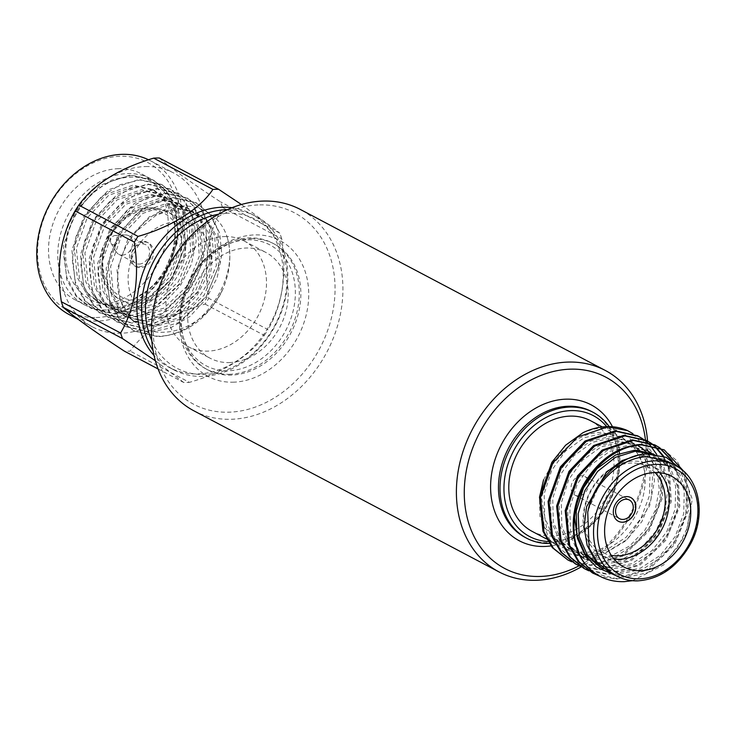 <?xml version="1.0" encoding="UTF-8"?>
<svg xmlns="http://www.w3.org/2000/svg" width="736" height="736" viewBox="0 0 736 736"><rect width="100%" height="100%" fill="white"/><g stroke="black" fill="none" stroke-linecap="round" stroke-linejoin="round"><path stroke-width="0.55" stroke-dasharray="3.68 2.76" d="M581.412 475.732A10.534 8.335 117.8 0 0 571.67 483.948A10.534 8.335 117.8 0 0 574.972 495.144A10.534 8.335 117.8 0 0 578.367 495.926A10.534 8.335 117.8 0 0 588.11 487.71A10.534 8.335 117.8 0 0 584.807 476.514A10.534 8.335 117.8 0 0 581.412 475.732M630.743 497.545A13.386 10.58 117.8 0 0 630.669 497.508A13.386 10.58 117.8 0 0 626.364 496.515A13.386 10.58 117.8 0 0 613.98 506.948A13.386 10.58 117.8 0 0 618.176 521.171A13.386 10.58 117.8 0 0 618.249 521.217M614.091 559.148A51.253 40.526 -62.2 0 1 602.195 555.551A51.253 40.526 -62.2 0 1 586.114 501.069A51.253 40.526 -62.2 0 1 633.54 461.132A51.253 40.526 -62.2 0 1 650.044 464.913A51.253 40.526 -62.2 0 1 659.723 472.705M654.994 472.521A48.401 38.281 117.8 0 0 631.589 463.045A48.401 38.281 117.8 0 0 585.175 506.635A48.401 38.281 117.8 0 0 611.266 555.349M608.81 571.854L624.073 576.49L629.381 576.693L647.22 572.847L664.056 562.552L677.939 546.977L687.286 527.933L691.012 507.601L688.694 488.318L680.598 472.3L667.644 461.398M632.399 580.704L663.798 564.862L685.823 534.548L692.291 499.247L681.821 469.724M663.237 449.346L676.798 460.616L685.363 476.56L687.387 510.094L673.615 544.005L647.551 569.084L615.977 578.524L592.498 572.976M684.397 471.978L686.394 477.103L688.427 510.646L674.654 544.548L648.591 569.636L617.016 579.076L600.153 576.398M637.56 435.786L638.075 436.062M641.709 438.288L659.677 462.999L661.701 496.542L647.938 530.444L621.865 555.524L590.29 564.963L566.812 559.415M642.261 438.509L642.749 438.84M646.171 441.453L646.631 441.848M649.814 444.912L650.238 445.372M656.733 454.443L660.716 463.542L662.74 497.085L648.977 530.987L622.904 556.076L591.33 565.515L571.706 561.78M646.116 440.303L646.64 440.579M650.265 442.814L650.753 443.146M662.823 455.998L668.242 467.516L670.266 501.06L656.494 534.962L630.43 560.041L598.856 569.48L575.377 563.932M650.817 443.026L651.305 443.357M654.736 445.97L655.196 446.366M663.716 456.311L669.272 468.068L671.306 501.602L657.533 535.514L631.47 560.593L599.895 570.032L580.262 566.297M654.681 444.82L655.196 445.105M658.83 447.332L659.318 447.672M670.956 459.844L676.798 472.034L678.831 505.577L665.059 539.479L638.986 564.567L607.412 574.006L583.933 568.459M659.382 447.552L659.87 447.884M672.134 460.607L677.838 472.586L679.862 506.129L666.098 540.031L640.026 565.11L608.451 574.549L588.828 570.823M543.573 479.789L555.616 457.856L573.887 441.177L550.832 465.042L539.957 496.929L544.456 527.473L563.003 547.676L583.151 552.294C621.276 553.444 656.797 497.987 641.553 461.095L637.238 448.776C633.862 442.971 633.714 442.621 629.427 438.196C621.966 431.554 614.008 428.223 605.544 428.205C600.484 427.414 592.958 428.913 582.986 432.713M632.896 433.679L647.376 449.751L652.602 463.202L654.479 480.994L649.676 505.798L626.52 540.426L603.207 554.355L584.798 557.474L565 552.718L549.58 539.58L539.911 516.221L539.46 497.361M590.612 420.734A62.578 49.487 -62.2 0 1 610.245 487.26A62.578 49.487 -62.2 0 1 552.331 536.02A62.578 49.487 -62.2 0 1 532.183 531.401M633.963 443.826L646.696 457.838L652.574 476.9L650.983 499.597L641.93 521.539L627.035 539.488L607.402 551.595L587.107 555.284L568.155 550.381L552.865 536.737L544.723 517.39L544.171 493.856L551.614 470.488L565.358 451.214L584.136 437.754L603.925 433.108L622.288 437.46L634.082 447.249L641.553 461.095L633.65 447.028L621.442 437.009L601.284 432.382C592.222 432.547 583.096 435.482 573.887 441.177L551.641 465.327L541.457 497.72L546.581 528.42L566.002 549.249L585.424 554.162L606.252 550.068L626.17 537.206L640.918 518.466L649.456 495.668L650.017 472.724L642.868 453.9L628.71 440.846L610.337 436.494L590.548 441.14L571.771 454.6L558.026 473.874L550.583 497.242L551.135 520.775L559.277 540.123L574.568 553.776L592.213 558.624L611.064 555.974L629.814 545.873L644.984 530.067L655.132 510.6L659.318 489.09L656.705 469.522L647.938 453.827M173.282 197.524L143.134 207.718L118.496 233.551L106.15 268.208L109.609 302.505L118.984 318.872L133.455 330.63L156.934 336.177C199.014 337.585 239.734 281.152 227.691 238.998C231.702 255.19 230.092 271.934 222.87 289.211C204.442 331.071 150.963 347.383 129.324 315.652C110.704 295.679 114.54 254.573 137.328 230.451L156.704 214.783L177.9 208.868L197.487 213.192L209.355 223.072L216.826 237.056L218.528 266.496L206.338 296.249L183.328 318.256L155.489 326.508L134.789 321.595L122.01 311.236L113.712 296.81L110.593 266.625L121.357 236.109L142.931 213.357L169.344 204.35L188.931 208.674L200.79 218.555L208.27 232.539L209.962 261.979L197.772 291.732L174.772 313.738L146.933 321.991L126.224 317.078L113.454 306.71L105.156 292.293L102.028 262.108L112.792 231.592L134.366 208.84L160.779 199.833L180.366 204.157L192.234 214.038L199.704 228.022L201.406 257.453L189.216 287.215L166.207 309.212L138.368 317.464L117.668 312.552L104.889 302.192L96.591 287.776L93.472 257.582L104.236 227.074L125.81 204.314L152.223 195.316L171.81 199.631L183.669 209.512L191.148 223.496L192.841 252.936L180.651 282.698L157.651 304.695L129.812 312.947L109.103 308.034L96.333 297.675L88.035 283.259L84.907 253.064L95.671 222.557L117.245 199.796L143.658 190.79L163.245 195.114L175.113 204.994L182.583 218.978L184.285 248.418L172.095 278.171L149.086 300.178L121.247 308.43L100.547 303.517L87.768 293.158L79.47 278.732L76.351 248.547L87.115 218.031L108.689 195.279L135.102 186.272L154.689 190.596L166.548 200.477L174.027 214.461L175.72 243.901L163.53 273.654L150.144 288.733L133.262 299.377L112.792 304.584C84.18 306.7 61.557 278.53 66.185 244.6C69.304 210.836 99.323 178.222 129.113 177.302C165.398 173.475 189.474 218.242 170.991 260.369L177.956 232.659L174.956 207.092L166.4 191.158L152.84 179.878L130.474 174.92L100.335 185.113L75.688 210.956L63.342 245.612L66.801 279.901L76.185 296.277L90.657 308.034L114.135 313.582L145.71 304.143L171.773 279.054L185.546 245.152L183.512 211.609L174.956 195.675L161.396 184.405L139.04 179.446L108.891 189.64L84.254 215.473L71.907 250.13L75.366 284.427L84.741 300.794L99.213 312.552L122.691 318.099L154.266 308.66L180.338 283.581L194.102 249.67L192.078 216.136L183.522 200.192L169.961 188.922L147.605 183.963L117.456 194.157L92.81 219.99L80.472 254.647L83.922 288.944L93.306 305.32L107.778 317.069L131.256 322.616L162.831 313.177L188.894 288.098L202.667 254.196L200.634 220.653L192.078 204.718L178.517 193.439L156.161 188.48L126.012 198.674L101.375 224.508L89.028 259.173L92.488 293.462L101.862 309.838L116.334 321.595L139.812 327.143L171.387 317.704L197.46 292.615L211.223 258.713L209.199 225.17L200.643 209.236L187.082 197.956L164.726 193.007L134.578 203.191L109.931 229.034L97.594 263.69L101.044 297.979L110.428 314.355L124.899 326.112L148.378 331.66L179.952 322.221L206.016 297.132L219.788 263.23L217.755 229.687L209.199 213.753L195.638 202.483L173.282 197.524M129.324 315.652L120.134 300.205L117.015 270.011L127.779 239.504L149.353 216.743L175.766 207.745L195.353 212.06L207.212 221.941L214.691 235.925L216.384 265.365L204.194 295.127L181.194 317.124L153.355 325.376L132.646 320.464L119.876 310.104L111.578 295.688L108.45 265.494L119.214 234.986L140.788 212.226L167.201 203.219L186.788 207.543L198.656 217.424L206.126 231.408L207.819 260.848L195.629 290.6L172.629 312.607L144.79 320.859L124.09 315.946L111.311 305.587L103.012 291.162L99.894 260.976L110.658 230.46L132.232 207.708L158.645 198.702L178.232 203.026L190.09 212.906L197.57 226.89L199.263 256.33L187.073 286.083L164.073 308.09L136.234 316.342L115.524 311.429L102.755 301.061L94.456 286.644L91.328 256.459L102.092 225.943L123.666 203.191L150.08 194.184L169.666 198.508L181.534 208.389L189.005 222.373L190.698 251.804L178.508 281.566L155.508 303.563L127.668 311.816L106.968 306.903L94.19 296.544L85.891 282.127L82.772 251.933L93.536 221.426L115.11 198.665L141.524 189.667L161.11 193.982L172.969 203.863L180.44 217.847L182.142 247.287L169.952 277.049L146.952 299.046L119.112 307.298L98.403 302.386L85.624 292.026L77.335 277.61L74.207 247.416L84.971 216.908L106.545 194.148L132.958 185.141L152.545 189.465L164.413 199.346L171.884 213.33L173.88 221.508C177.385 228.243 173.825 256.754 168.075 265.07C165.039 271.75 160.669 278.466 154.974 285.237C151.947 289.312 145.967 294.52 137.025 300.849L164.257 275.089L178.02 241.187L175.996 207.644L167.44 191.7L153.879 180.43L131.514 175.472L111.688 180.09L93.003 192.059L77.666 210.008L67.5 231.914L63.719 255.291L66.82 277.472L76.498 295.927L91.687 308.577L115.166 314.125L135.93 309.994L155.544 298.531L171.81 281.06L182.905 259.642L187.606 236.762L185.435 215.078L176.695 197.101L162.426 184.948L140.079 179.989L120.244 184.616L101.559 196.576L86.232 214.526L76.066 236.44L72.284 259.808L75.385 281.989L85.054 300.454L100.243 313.094L123.731 318.651L144.495 314.52L164.11 303.048L180.366 285.586L191.461 264.169L196.172 241.279L194 219.595L185.251 201.627L170.991 189.465L148.635 184.515L128.809 189.134L110.124 201.094L94.788 219.052L84.622 240.957L80.84 264.325L83.941 286.506L93.619 304.971L108.808 317.621L132.296 323.168L153.051 319.038L172.666 307.565L188.931 290.104L200.026 268.686L204.728 245.806L202.556 224.112L193.816 206.144L179.547 193.982L157.2 189.032L137.365 193.651L118.68 205.611L103.353 223.569L93.187 245.474L89.406 268.852L92.506 291.024L102.175 309.488L117.374 322.138L140.852 327.686L161.616 323.555L181.231 312.082L197.487 294.621L208.582 273.203L213.293 250.323L211.122 228.638L202.372 210.662L188.112 198.508L165.756 193.55L145.93 198.168L127.245 210.137L111.909 228.086L101.743 249.992L97.962 273.369L101.062 295.55L110.74 314.005L125.93 326.655L149.417 332.212L170.172 328.072L189.787 316.609L206.052 299.138L217.148 277.72L221.849 254.84L219.678 233.156L210.938 215.179L196.668 203.026L174.322 198.067L154.486 202.694L135.801 214.654L120.474 232.604L110.308 254.518L106.527 277.886L109.627 300.067L119.296 318.532L134.495 331.172L157.973 336.729C186.282 334.668 207.911 318.826 222.87 289.211M118.68 168.691A71.18 56.295 117.8 0 0 52.799 224.158A71.18 56.295 117.8 0 0 75.127 299.837A71.18 56.295 117.8 0 0 98.044 305.09A71.18 56.295 117.8 0 0 163.926 249.624A71.18 56.295 117.8 0 0 141.597 173.944A71.18 56.295 117.8 0 0 118.68 168.691M137.025 300.849A71.18 56.295 -62.2 0 1 107.29 309.976A71.18 56.295 -62.2 0 1 84.373 304.722A71.18 56.295 -62.2 0 1 62.045 229.034A71.18 56.295 -62.2 0 1 127.926 173.576A71.18 56.295 -62.2 0 1 150.843 178.83A71.18 56.295 -62.2 0 1 170.991 260.369M162.785 317.17A49.827 39.404 117.8 0 0 208.895 278.346A49.827 39.404 117.8 0 0 193.264 225.372A49.827 39.404 117.8 0 0 177.22 221.692A49.827 39.404 117.8 0 0 131.109 260.516A49.827 39.404 117.8 0 0 146.74 313.499A49.827 39.404 117.8 0 0 162.785 317.17M96.168 317.529A84.162 66.562 117.8 0 0 178.075 235.29A84.162 66.562 117.8 0 0 120.557 156.253A84.162 66.562 117.8 0 0 38.649 238.501A84.162 66.562 117.8 0 0 96.168 317.529M148.534 159.767A87.004 68.807 -62.2 0 1 150.521 160.761A87.004 68.807 -62.2 0 1 177.827 253.276A87.004 68.807 -62.2 0 1 97.299 321.071A87.004 68.807 -62.2 0 1 69.285 314.649M145.627 166.548A87.004 68.807 -62.2 0 1 173.641 172.969A87.004 68.807 -62.2 0 1 200.937 265.475A87.004 68.807 -62.2 0 1 120.41 333.27A87.004 68.807 -62.2 0 1 92.396 326.848A87.004 68.807 -62.2 0 1 65.099 234.342A87.004 68.807 -62.2 0 1 145.627 166.548M159.362 158.01C169.823 167.394 190.201 182.022 220.515 201.866A100.814 79.727 117.8 0 1 222.493 207.488C207.911 232.585 203.329 262.872 208.757 298.338A100.814 79.727 117.8 0 1 205.05 304.097C170.025 314.53 145.066 330.197 130.162 351.081A100.814 79.727 117.8 0 1 127.319 351.21A100.814 79.727 117.8 0 1 124.485 351.219M138.782 266.8A13.386 10.58 117.8 0 0 151.165 256.367A13.386 10.58 117.8 0 0 146.97 242.144A13.386 10.58 117.8 0 0 142.664 241.15A13.386 10.58 117.8 0 0 130.272 251.583A13.386 10.58 117.8 0 0 134.476 265.806A13.386 10.58 117.8 0 0 138.782 266.8M144.201 241.969A13.386 10.58 -62.2 0 1 148.506 242.954A13.386 10.58 -62.2 0 1 152.711 257.186A13.386 10.58 -62.2 0 1 140.328 267.61A13.386 10.58 -62.2 0 1 136.013 266.625A13.386 10.58 -62.2 0 1 131.818 252.393A13.386 10.58 -62.2 0 1 144.201 241.969M232.015 207.727A87.004 68.807 -62.2 0 1 250.682 213.642A87.004 68.807 -62.2 0 1 277.987 306.148A87.004 68.807 -62.2 0 1 197.46 373.943A87.004 68.807 -62.2 0 1 169.446 367.531A87.004 68.807 -62.2 0 1 154.026 355.451M158.074 368.948L183.715 382.49A100.814 79.727 117.8 0 0 186.548 382.481A100.814 79.727 117.8 0 0 189.4 382.352L130.162 351.081M205.05 304.097L264.288 335.368C250.902 355.267 222.925 372.904 189.4 382.352M264.288 335.368A100.814 79.727 117.8 0 0 267.987 329.608L208.757 298.338M222.493 207.488L281.722 238.758C287.16 274.224 282.578 304.502 267.987 329.608M281.722 238.758A100.814 79.727 117.8 0 0 279.744 233.137L220.515 201.866M241.426 204.507L279.744 233.137M122.25 255.116A10.534 8.335 117.8 0 0 131.992 246.91A10.534 8.335 117.8 0 0 128.69 235.713A10.534 8.335 117.8 0 0 125.295 234.931A10.534 8.335 117.8 0 0 125.037 234.94A10.534 8.335 117.8 0 0 116.408 241.141A10.534 8.335 117.8 0 0 116.159 251.758A10.534 8.335 117.8 0 0 118.855 254.343A10.534 8.335 117.8 0 0 122.25 255.116M139.196 264.068A10.534 8.335 117.8 0 0 148.948 255.861A10.534 8.335 117.8 0 0 145.636 244.656A10.534 8.335 117.8 0 0 142.25 243.883A10.534 8.335 117.8 0 0 132.498 252.089A10.534 8.335 117.8 0 0 135.801 263.295A10.534 8.335 117.8 0 0 139.196 264.068M113.822 244.784A4.839 3.827 117.8 0 0 118.533 240.056A4.839 3.827 117.8 0 0 115.23 235.511A4.839 3.827 117.8 0 0 115.11 235.511A4.839 3.827 117.8 0 0 111.145 238.363A4.839 3.827 117.8 0 0 111.026 243.239A4.839 3.827 117.8 0 0 113.822 244.784M227.47 209.659A87.004 68.807 -62.2 0 1 255.309 216.08A87.004 68.807 -62.2 0 1 282.606 308.596A87.004 68.807 -62.2 0 1 202.078 376.39A87.004 68.807 -62.2 0 1 174.064 369.969A87.004 68.807 -62.2 0 1 153.06 350.603M224.894 236.55A59.791 47.288 -62.2 0 1 244.14 240.966A59.791 47.288 -62.2 0 1 262.899 304.538A59.791 47.288 -62.2 0 1 207.561 351.127A59.791 47.288 -62.2 0 1 188.315 346.711A59.791 47.288 -62.2 0 1 169.556 283.139A59.791 47.288 -62.2 0 1 224.894 236.55M229.255 362.581A59.791 47.288 117.8 0 0 284.593 315.992A59.791 47.288 117.8 0 0 265.834 252.42A59.791 47.288 117.8 0 0 246.588 248.004A59.791 47.288 117.8 0 0 191.25 294.593A59.791 47.288 117.8 0 0 210.008 358.165A59.791 47.288 117.8 0 0 229.255 362.581M151.791 340.648A84.162 66.562 117.8 0 0 204.038 374.477A84.162 66.562 117.8 0 0 285.936 292.229A84.162 66.562 117.8 0 0 228.427 213.201A84.162 66.562 117.8 0 0 218.528 214.222M229.144 374.302A71.18 56.295 117.8 0 0 295.026 318.835A71.18 56.295 117.8 0 0 272.697 243.156A71.18 56.295 117.8 0 0 249.78 237.903A71.18 56.295 117.8 0 0 183.899 293.37A71.18 56.295 117.8 0 0 206.227 369.049A71.18 56.295 117.8 0 0 229.144 374.302M251.316 238.722A71.18 56.295 -62.2 0 1 274.234 243.975A71.18 56.295 -62.2 0 1 296.571 319.654A71.18 56.295 -62.2 0 1 230.69 375.121A71.18 56.295 -62.2 0 1 207.773 369.868A71.18 56.295 -62.2 0 1 185.435 294.179A71.18 56.295 -62.2 0 1 251.316 238.722M647.56 441.066A113.887 90.068 -62.2 0 1 581.201 566.895M194 410.881A113.887 90.068 117.8 0 0 230.662 419.29A113.887 90.068 117.8 0 0 336.067 330.547A113.887 90.068 117.8 0 0 300.334 209.456M247.82 239.816A68.328 54.041 -62.2 0 1 294.52 303.986A68.328 54.041 -62.2 0 1 228.022 370.76A68.328 54.041 -62.2 0 1 181.323 306.599A68.328 54.041 -62.2 0 1 247.82 239.816M232.944 382.196A76.875 60.794 117.8 0 0 307.758 307.078A76.875 60.794 117.8 0 0 255.226 234.894A76.875 60.794 117.8 0 0 180.412 310.012A76.875 60.794 117.8 0 0 232.944 382.196M579.094 565.791A108.192 85.56 117.8 0 0 645.454 439.962M259.762 204.884A108.192 85.56 -62.2 0 1 333.702 306.48A108.192 85.56 -62.2 0 1 228.408 412.206A108.192 85.56 -62.2 0 1 154.468 310.61A108.192 85.56 -62.2 0 1 259.762 204.884M609.215 426.595A71.18 56.295 -62.2 0 1 610.208 500.443A71.18 56.295 -62.2 0 1 549.544 543.453A71.18 56.295 -62.2 0 1 549.176 543.462M525.081 537.381A71.18 56.295 117.8 0 0 547.998 542.634A71.18 56.295 117.8 0 0 613.879 487.177A71.18 56.295 117.8 0 0 591.551 411.498M612.508 426.76A76.875 60.794 -62.2 0 1 609.39 500.443A76.875 60.794 -62.2 0 1 550.933 545.891M547.906 541.484A68.328 54.041 117.8 0 0 551.494 541.54A68.328 54.041 117.8 0 0 610.668 498.364A68.328 54.041 117.8 0 0 606.685 426.613M183.715 382.49L155.37 360.75M137.328 230.451C165.26 193.678 217.111 199.898 227.691 238.998M173.88 221.508A62.569 49.478 -62.2 0 1 133.262 299.377M588.202 510.149L599.785 484.04L619.638 464.416L643.209 455.897L665.114 460.074L679.273 473.128L686.421 491.942L685.86 514.896L677.322 537.685L662.575 556.425L642.657 569.278L621.837 573.381L602.407 568.468L600.245 567.327L619.675 572.24L640.495 568.137L660.404 555.284L675.16 536.544L683.698 513.756L684.259 490.802L677.111 471.978L662.952 458.924L638.839 455.004M653.145 453.974L656.549 455.547L670.708 468.602L677.856 487.425L677.295 510.37L668.757 533.158L654.01 551.899L634.092 564.76L613.272 568.854L593.851 563.951L578.551 550.298L570.418 530.95L569.866 507.417L577.3 484.067L591.054 464.775L609.831 451.324L629.611 446.678L647.984 451.03M651.102 452.879L663.835 466.882L669.705 485.953L668.113 508.65L659.06 530.592L644.166 548.532L624.533 560.639L604.238 564.328L585.286 559.424L569.986 545.781L561.853 526.433L561.301 502.9L568.744 479.532L582.489 460.258L601.266 446.798L621.055 442.152L638.36 445.97M642.519 448.344L655.261 462.355L661.14 481.418L659.548 504.114L650.504 526.056L635.61 544.005L615.968 556.112L595.663 559.811L576.711 554.907L561.43 541.254L553.288 521.907L552.736 498.373L560.179 475.005L573.924 455.731L592.701 442.281L612.481 437.635L630.853 441.986L628.71 440.846M616.05 575.681L624.073 576.49L608.81 571.844M653.623 454.02L668.555 467.461L675.694 486.284L675.133 509.229L666.604 532.018L651.848 550.767L631.939 563.62L611.119 567.723L591.689 562.81L576.398 549.157L568.256 529.81L567.704 506.276L575.138 482.926L588.892 463.634L607.669 450.184L627.458 445.538L646.916 450.487M649.962 452.438L650.964 453.164M651.866 453.873L663.154 468.657L667.819 487.931L665.234 510.287L655.73 531.346L640.716 548.513L621.377 559.875L601.616 563.178L583.124 558.293L567.833 544.64L559.7 525.292L559.139 501.759L566.582 478.391L580.336 459.117L599.113 445.657L618.893 441.011L637.266 445.363M641.396 447.911L642.39 448.638M645.224 451.03L646.144 451.913M151.027 207.865A49.827 39.404 117.8 0 0 104.908 246.689A49.827 39.404 117.8 0 0 120.538 299.662A49.827 39.404 117.8 0 0 136.583 303.342A49.827 39.404 117.8 0 0 182.703 264.518A49.827 39.404 117.8 0 0 167.063 211.545A49.827 39.404 117.8 0 0 151.027 207.865M149.068 209.778C137.963 208.233 108.919 222.355 103.353 255.686C98.845 288.99 123.804 301.87 135.452 299.8C146.565 301.346 175.61 287.224 181.176 253.892C185.684 220.588 160.724 207.708 149.068 209.778M675.363 465.474A62.578 49.487 -62.2 0 1 694.996 532.008A62.578 49.487 -62.2 0 1 637.082 580.768M146.74 313.499L120.538 299.662C82.349 283.231 107.539 205.73 150.549 207.745L167.063 211.545L193.264 225.372M574.972 495.144L619.5 518.659M602.195 555.551L623.76 566.941M602.361 426.935L622.288 437.46M134.495 331.172L133.455 330.63M125.93 326.655L124.899 326.112M117.364 322.138L116.334 321.595M108.808 317.621L107.778 317.069M100.243 313.094L99.213 312.552M91.687 308.577L90.657 308.034M84.373 304.722L75.127 299.837M196.678 203.026L195.638 202.483M188.112 198.508L187.082 197.956M179.547 193.982L178.517 193.439M170.991 189.465L169.961 188.922M162.426 184.948L161.396 184.405M153.879 180.43L152.84 179.878M150.843 178.83L141.597 173.944M150.521 160.761L173.641 172.969M146.97 242.144L148.506 242.954M128.69 235.713L145.636 244.656M255.309 216.08L250.682 213.642M244.14 240.966L265.834 252.42M272.697 243.156L274.234 243.975M206.227 369.049L207.773 369.868M188.315 346.711L210.008 358.165M174.064 369.969L169.446 367.531M111.026 243.239L116.159 251.758M115.11 235.511L125.037 234.94M118.855 254.343L135.801 263.295M134.476 265.806L136.013 266.625M78.301 319.406L92.396 326.848M195.353 212.06L197.487 213.192M132.646 320.464L134.789 321.595M186.788 207.543L188.931 208.674M124.09 315.946L126.224 317.078M178.232 203.026L180.366 204.157M115.524 311.429L117.668 312.552M169.666 198.508L171.81 199.631M106.968 306.903L109.103 308.034M161.11 193.982L163.245 195.114M98.403 302.386L100.547 303.517M152.545 189.465L154.689 190.596M546.416 538.918L547.455 539.46M550.905 541.291L563.003 547.676M665.114 460.074L662.952 458.924M656.549 455.547L654.387 454.406M593.842 563.951L591.689 562.81M585.276 559.424L583.124 558.293M576.711 554.907L574.568 553.766M568.155 550.381L566.002 549.249M650.044 464.913L671.618 476.302M584.807 476.514L629.344 500.02"/><path stroke-width="1.1" d="M625.95 499.247A10.534 8.335 117.8 0 0 616.198 507.454A10.534 8.335 117.8 0 0 619.5 518.659A10.534 8.335 117.8 0 0 622.895 519.432A10.534 8.335 117.8 0 0 632.647 511.226A10.534 8.335 117.8 0 0 629.344 500.02A10.534 8.335 117.8 0 0 625.95 499.247M626.52 496.598A13.386 10.58 117.8 0 0 614.128 507.03A13.386 10.58 117.8 0 0 618.332 521.254A13.386 10.58 117.8 0 0 622.638 522.238A13.386 10.58 117.8 0 0 635.021 511.814A13.386 10.58 117.8 0 0 630.826 497.591A13.386 10.58 117.8 0 0 626.52 496.598M618.249 521.217A13.386 10.58 117.8 0 0 622.481 522.164A13.386 10.58 117.8 0 0 634.855 511.787A13.386 10.58 117.8 0 0 630.743 497.545M659.723 472.705A51.253 40.526 -62.2 0 1 663.219 526.645A51.253 40.526 -62.2 0 1 618.691 559.342A51.253 40.526 -62.2 0 1 614.091 559.148M611.266 555.349A48.401 38.281 117.8 0 0 617.559 555.8A48.401 38.281 117.8 0 0 660.128 523.82A48.401 38.281 117.8 0 0 654.994 472.521M655.114 472.521A51.253 40.526 117.8 0 0 607.688 512.458A51.253 40.526 117.8 0 0 623.76 566.941A51.253 40.526 117.8 0 0 640.265 570.731A51.253 40.526 117.8 0 0 687.7 530.794A51.253 40.526 117.8 0 0 671.618 476.302A51.253 40.526 117.8 0 0 655.114 472.521M637.082 580.768A62.578 49.487 -62.2 0 1 616.934 576.15A62.578 49.487 -62.2 0 1 597.301 509.616A62.578 49.487 -62.2 0 1 655.215 460.856A62.578 49.487 -62.2 0 1 675.363 465.474L667.644 461.398L647.505 456.78C622.316 456.752 595.35 481.022 588.202 510.149L587.724 512.201L589.14 548.072L597.19 562.286L609.233 572.074M585.341 564.19A71.18 56.295 -62.2 0 1 574.568 517.528C577.558 479.734 610.862 445.354 641.921 444.93L664.277 449.889L640.881 444.388C618.985 446.071 600.723 458.077 586.095 480.415C569.25 506.58 568.808 544.612 585.341 564.19C595.488 576.26 608.488 582.084 624.321 581.661L632.399 580.704M681.821 469.724L666.236 457.341L646.585 453.882C620.742 454.876 594.237 480.774 588.202 510.149M664.277 449.889L684.397 471.978M627.67 430.661A71.18 56.295 117.8 0 0 607.191 426.595A71.18 56.295 117.8 0 0 582.986 432.713L565.57 445.243L551.853 462.337L539.506 496.993L542.966 531.291L552.34 547.658L567.852 559.967L553.38 548.21L544.005 531.834L540.546 497.545L552.892 462.889L577.53 437.046L607.678 426.852L627.67 430.661L632.896 433.679M580.262 566.297L575.377 563.932L560.906 552.184L551.522 535.808L548.072 501.51L560.409 466.854L585.056 441.02L615.204 430.827L637.56 435.786L642.261 438.509M638.075 436.062L641.709 438.288M576.417 564.484L561.945 552.727L552.561 536.36L549.111 502.062L561.448 467.406L586.095 441.572L616.244 431.379L638.6 436.338M642.749 438.84L646.171 441.453M646.631 441.848L649.814 444.912M650.238 445.372L656.733 454.443M588.828 570.823L583.933 568.459L569.471 556.701L560.087 540.325L556.628 506.037L568.974 471.38L593.612 445.538L623.76 435.344L646.116 440.303L650.817 443.026M646.64 440.579L650.265 442.814M650.753 443.146L654.157 445.814M654.608 446.218L662.823 455.998M584.973 569.002L570.501 557.253L561.126 540.877L557.667 506.58L570.014 471.923L594.651 446.09L624.8 435.896L647.156 440.855M651.305 443.357L654.736 445.97M655.196 446.366L663.716 456.311M600.153 576.398L592.498 572.976L578.027 561.218L568.643 544.852L565.193 510.554L577.53 475.898L602.177 450.064L632.325 439.87L654.681 444.82L659.382 447.552M655.196 445.105L658.83 447.332M659.318 447.672L670.956 459.844M593.538 573.528L579.066 561.77L569.682 545.394L566.232 511.106L578.57 476.44L603.216 450.607L633.365 440.413L655.721 445.372M659.87 447.884L672.134 460.607M571.706 561.78L567.852 559.967M539.46 497.361L543.573 479.789M546.416 538.918L532.183 531.401A62.578 49.487 -62.2 0 1 512.55 464.867A62.578 49.487 -62.2 0 1 570.464 416.116A62.578 49.487 -62.2 0 1 590.612 420.734L602.361 426.935M78.301 319.406L69.285 314.649A87.004 68.807 -62.2 0 1 41.989 222.134A87.004 68.807 -62.2 0 1 122.507 154.339A87.004 68.807 -62.2 0 1 148.534 159.767M218.601 189.281L159.362 158.01A100.814 79.727 117.8 0 0 156.538 158.019A100.814 79.727 117.8 0 0 153.686 158.139L212.916 189.41A100.814 79.727 -62.2 0 1 215.768 189.29A100.814 79.727 -62.2 0 1 218.601 189.281L241.426 204.507M154.026 355.451A87.004 68.807 -62.2 0 1 146.676 263.589A87.004 68.807 -62.2 0 1 222.668 207.221A87.004 68.807 -62.2 0 1 232.015 207.727M155.37 360.75L122.572 338.624A100.814 79.727 117.8 0 1 120.594 333.003L61.355 301.732A100.814 79.727 117.8 0 0 63.342 307.363C73.674 316.664 94.061 331.283 124.485 351.219L158.074 368.948M153.06 350.603A87.004 68.807 -62.2 0 1 153.787 260.995A87.004 68.807 -62.2 0 1 227.295 209.659A87.004 68.807 -62.2 0 1 227.47 209.659M581.201 566.895A113.887 90.068 -62.2 0 1 535.652 580.299A113.887 90.068 -62.2 0 1 498.98 571.9A113.887 90.068 -62.2 0 1 463.248 450.809A113.887 90.068 -62.2 0 1 568.652 362.066A113.887 90.068 -62.2 0 1 605.323 370.475A113.887 90.068 -62.2 0 1 647.56 441.066M605.323 370.475L300.334 209.456A113.887 90.068 117.8 0 0 263.672 201.057A113.887 90.068 117.8 0 0 158.268 289.8A113.887 90.068 117.8 0 0 194 410.881L498.98 571.9M645.454 439.962A108.192 85.56 117.8 0 0 570.915 369.15A108.192 85.56 117.8 0 0 465.621 474.876A108.192 85.56 117.8 0 0 539.562 576.472A108.192 85.56 117.8 0 0 579.094 565.791M549.176 543.462A71.18 56.295 -62.2 0 1 526.626 538.2A71.18 56.295 -62.2 0 1 504.298 462.521A71.18 56.295 -62.2 0 1 570.17 407.054A71.18 56.295 -62.2 0 1 593.087 412.307A71.18 56.295 -62.2 0 1 609.215 426.595M593.087 412.307L591.551 411.498A71.18 56.295 117.8 0 0 568.634 406.244A71.18 56.295 117.8 0 0 502.752 461.702A71.18 56.295 117.8 0 0 525.081 537.381L526.626 538.2M550.933 545.891A76.875 60.794 -62.2 0 1 544.097 546.471A76.875 60.794 -62.2 0 1 491.556 474.278A76.875 60.794 -62.2 0 1 566.37 399.16A76.875 60.794 -62.2 0 1 612.508 426.76M606.685 426.613A68.328 54.041 117.8 0 0 571.302 410.596A68.328 54.041 117.8 0 0 505.144 475.281A68.328 54.041 117.8 0 0 547.906 541.484M218.528 214.222A84.162 66.562 117.8 0 0 151.791 340.648M122.572 338.624L63.342 307.363M138.028 236.403L78.798 205.132A100.814 79.727 117.8 0 0 75.1 210.882L134.329 242.153A100.814 79.727 117.8 0 1 138.028 236.403C171.332 227.01 199.447 209.447 212.916 189.41M120.594 333.003C135.148 308.099 139.73 277.812 134.329 242.153M61.355 301.732C55.964 266.092 60.545 235.805 75.1 210.882M78.798 205.132C93.849 184.147 118.809 168.48 153.686 158.139M602.407 568.468L587.411 555.238L579.214 536.535L578.183 513.737L584.835 490.7L597.604 471.436L615.462 457.304L634.91 451.352L653.145 453.974M645.831 449.889L651.102 452.879M639.418 446.504L642.519 448.344M630.853 441.986L633.963 443.826M608.589 571.734L595.415 560.731L587.162 545.459L584.062 526.93L586.629 506.672L606.51 472.181L622.104 460.552L638.839 455.004M600.245 567.327L585.028 553.776L576.868 534.575L576.205 511.207L583.464 487.913L596.988 468.639L615.554 455.023L635.278 450.073L653.623 454.02M646.916 450.487L649.962 452.438M650.964 453.164L651.866 453.873M638.36 445.97L641.396 447.911M642.39 448.638L645.224 451.03M646.144 451.913L647.938 453.827M616.05 575.681L596.427 567.134L585.037 555.091L577.42 538.356L574.568 517.528M639.032 578.846A59.726 47.233 117.8 0 0 697.167 520.481A59.726 47.233 117.8 0 0 656.346 464.398A59.726 47.233 117.8 0 0 598.221 522.762A59.726 47.233 117.8 0 0 639.032 578.846M675.363 465.474C699.044 476.9 706.79 514.225 690.662 543.766C677.488 566.968 659.787 579.342 637.56 580.879C630.099 581.026 623.226 579.453 616.934 576.15L609.233 572.084M547.455 539.46L550.905 541.291"/></g></svg>
